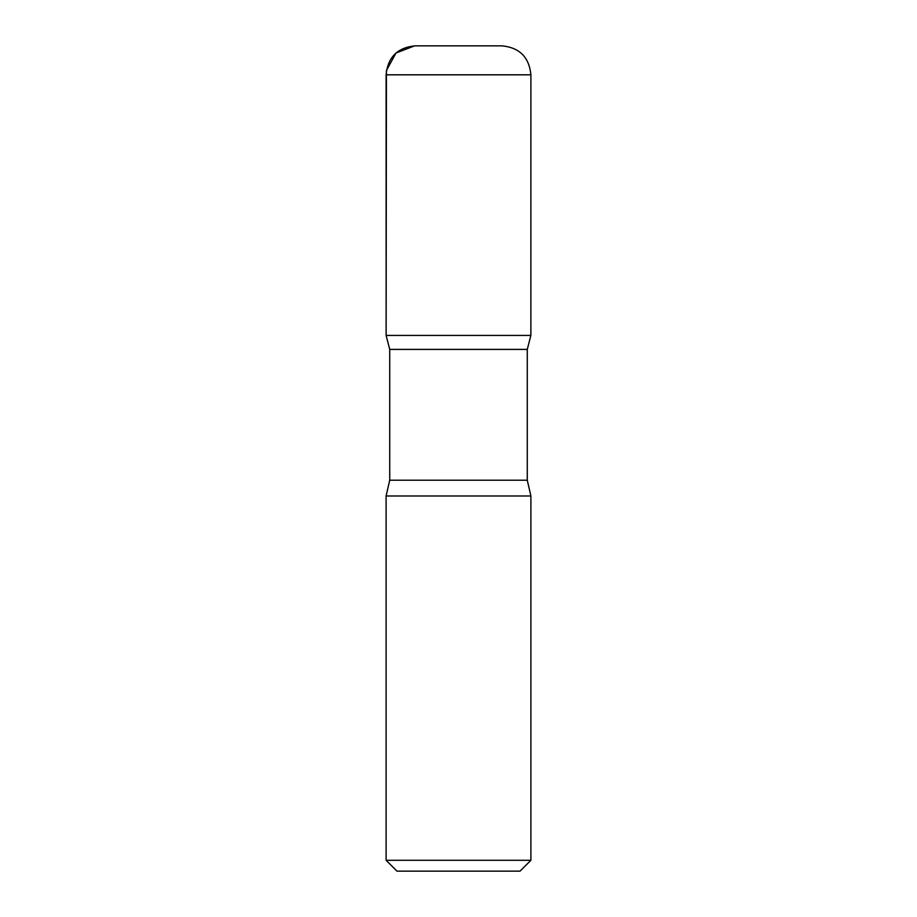 <?xml version="1.0" encoding="UTF-8"?>
<svg xmlns="http://www.w3.org/2000/svg" width="917" height="917" viewBox="0 0 917 917"><rect width="100%" height="100%" fill="white"/><g stroke="black" fill="none" stroke-linecap="round" stroke-linejoin="round"><path stroke-width="1.38" d="M530.897 860.295L386.103 860.295L396.969 871.15L520.031 871.15L530.897 860.295L530.897 495.994L527.275 480.221L527.275 349.4L530.874 335.427L386.126 335.427L530.874 335.427L530.897 74.816C529.178 57.221 519.526 47.569 501.943 45.85L415.069 45.85C397.474 47.569 387.822 57.221 386.103 74.816L530.897 74.816M386.103 860.295L386.103 495.994L389.725 480.221L389.725 349.4L527.275 349.4M389.725 349.4L386.126 335.427L386.103 74.816M386.103 495.994L530.897 495.994M435.025 45.85L414.644 45.85L396.006 53.003L386.424 70.517L386.126 335.427L458.5 335.427M389.725 480.221L527.275 480.221"/></g></svg>
